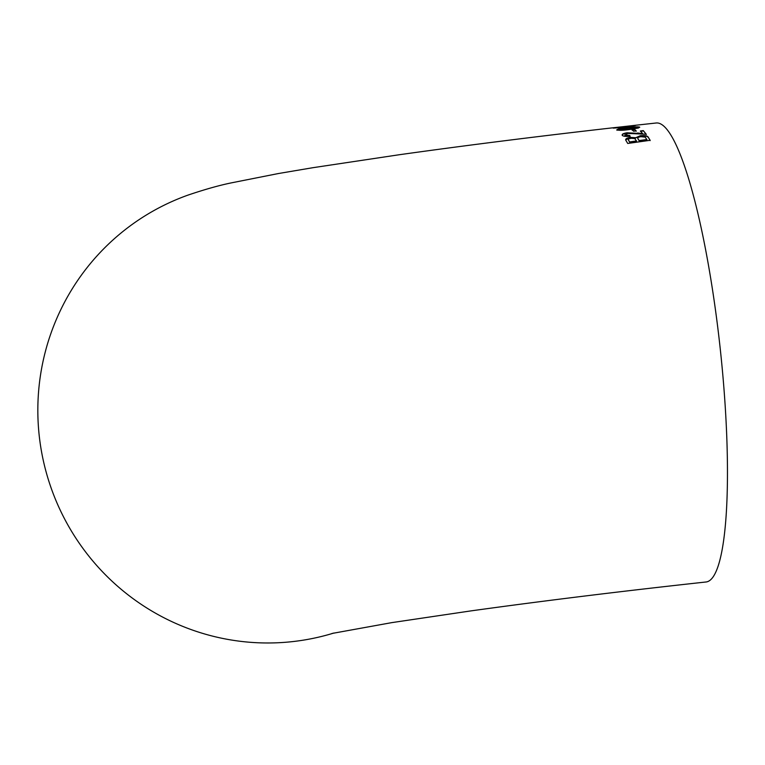 <?xml version="1.0" encoding="UTF-8"?>
<svg xmlns="http://www.w3.org/2000/svg" width="765" height="765" viewBox="0 0 765 765"><rect width="100%" height="100%" fill="white"/><g stroke="black" fill="none" stroke-linecap="round" stroke-linejoin="round"><path stroke-width="1.15" d="M333.903 633.018A230.848 227.291 -109.7 0 1 49.878 484.341A230.848 227.291 -109.7 0 1 187.788 195.18A230.848 227.291 -109.7 0 1 189.108 194.712M331.981 633.468L391.766 622.634L470.618 610.939C543.714 600.793 622.203 591.135 706.085 581.983A230.848 39.264 -96.2 0 0 720.181 348.247A230.848 39.264 -96.2 0 0 656.207 122.993L633.162 125.527M187.788 195.18C204.504 189.51 218.933 185.426 231.097 182.921L278.441 173.531L312.722 167.726L399.311 154.731C464.613 145.57 535.137 136.667 610.862 128.032L633.391 125.517M626.506 126.407L613.205 128.109L632.186 126.847L630.408 126.235L635.361 125.517L626.506 126.407M616.886 129.926C619.229 130.528 623.465 130.385 629.624 129.495L638.393 128.023L639.607 127.086C637.283 126.627 633.057 126.818 626.908 127.679C620.511 128.348 617.173 129.094 616.886 129.926L616.829 129.725M639.722 127.306L633.497 127.325M636.184 130.911L634.567 129.352L631.976 129.687L633.602 131.236L636.184 130.911M630.111 136.629L629.815 135.797L624.938 135.252L627.721 133.426L646.243 134.238L643.308 130.614L640.429 130.978L642.619 133.607L627.128 132.775C623.312 133.387 621.706 134.21 622.318 135.271C623.131 136.313 625.722 136.658 630.083 136.304L629.786 135.472L624.9 134.85M630.274 137.375C626.382 138.102 624.957 139.163 625.99 140.54L627.73 143.457L650.145 140.301L648.395 137.423C647.706 135.854 645.01 135.29 640.286 135.73L635.782 137.719L630.274 137.375L625.808 139.871M625.78 139.699L625.99 140.54M650.164 140.617L648.395 137.423M648.424 137.748C647.735 136.18 645.029 135.615 640.305 136.055L640.286 135.73M640.305 136.055L635.782 137.719M635.811 138.044L630.303 137.7M628.361 139.852L629.691 142.252L636.576 141.267L634.778 138.542L631.202 138.293C628.467 138.809 627.663 139.536 628.773 140.473L629.662 141.936L636.557 140.942M637.809 138.331L639.158 140.903L646.922 139.842L645.297 137.145L640.888 136.677C638.039 137.184 637.111 137.93 638.115 138.914L639.138 140.578L646.894 139.526M637.8 138.484L638.144 139.23M628.801 140.798L628.352 140.014M646.262 134.564L643.308 130.614M643.336 130.949L640.458 131.312M637.561 133.005L642.619 133.607M637.589 133.34L627.128 132.775M627.157 133.11C623.341 133.712 621.735 134.544 622.347 135.596M636.212 131.245L634.567 129.352M634.596 129.696L632.014 130.021M629.212 127.755L626.908 127.679M626.946 128.023C620.549 128.692 617.202 129.438 616.925 130.26M619.478 129.591L621.62 130.136L629.098 129.4L637.015 127.401L627.434 127.975L619.478 129.591L629.06 129.056C633.621 128.596 636.27 128.042 637.015 127.401M619.468 127.707L618.397 127.832M632.225 127.191L630.408 126.235M630.427 126.426L629.901 126.139M629.93 126.483L629.385 126.082M629.423 126.426L627.711 126.617M619.449 127.535L628.658 126.923L619.487 127.87M622.213 127.105L630.838 126.139M622.174 126.77L630.8 125.804M613.234 127.784L619.631 127.392M613.272 128.109L619.564 127.057"/></g></svg>
